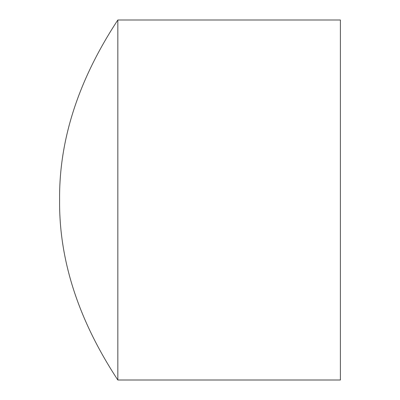 <?xml version="1.0" encoding="UTF-8"?>
<svg xmlns="http://www.w3.org/2000/svg" width="400" height="400" viewBox="0 0 400 400"><rect width="100%" height="100%" fill="white"/><g stroke="black" fill="none" stroke-linecap="round" stroke-linejoin="round"><path stroke-width="0.6" d="M117.83 20L117.83 380C78.4 320 58.985 260 59.6 200C58.985 140 78.4 80 117.83 20L340.4 20L340.4 380L117.83 380"/></g></svg>
